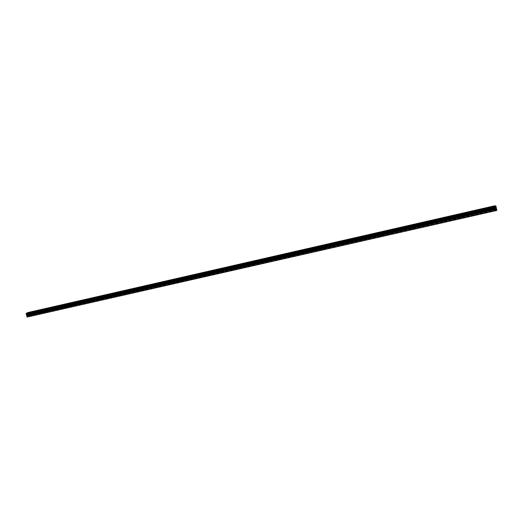<?xml version="1.0" encoding="UTF-8"?>
<svg xmlns="http://www.w3.org/2000/svg" width="523" height="523" viewBox="0 0 523 523"><rect width="100%" height="100%" fill="white"/><g stroke="black" fill="none" stroke-linecap="round" stroke-linejoin="round"><path stroke-width="0.39" stroke-dasharray="2.62 1.96" d="M490.751 209.252L491.777 209.095L490.751 209.252M491.195 211.357L492.215 211.207L491.195 211.357M32.027 313.878L30.909 314.277L32.027 313.878M32.55 315.735L31.439 316.134L32.55 315.735M44.886 310.943L43.782 311.342L44.886 310.943M45.409 312.806L44.305 313.205L45.409 312.806M57.824 307.995L56.739 308.387L57.824 307.995M58.347 309.864L57.262 310.257L58.347 309.864M70.853 305.02L69.781 305.406L70.853 305.02M71.376 306.896L70.298 307.289L71.376 306.896M83.974 302.033L82.915 302.412L83.974 302.033M84.491 303.915L83.432 304.301L84.491 303.915M97.18 299.019L96.134 299.398L97.18 299.019M97.69 300.908L96.644 301.294L97.69 300.908M110.471 295.985L109.438 296.364L110.471 295.985M110.981 297.888L109.954 298.26L110.981 297.888M123.853 292.932L122.84 293.305L123.853 292.932M124.363 294.841L123.35 295.214L124.363 294.841M137.333 289.86L136.326 290.226L137.333 289.86M137.837 291.775L136.836 292.141L137.837 291.775M150.899 286.767L149.911 287.127L150.899 286.767M151.402 288.689L150.415 289.056L151.402 288.689M164.562 283.649L163.588 284.009L164.562 283.649M165.065 285.578L164.091 285.944L165.065 285.578M178.317 280.511L177.356 280.871L178.317 280.511M178.814 282.446L177.859 282.806L178.814 282.446M192.163 277.353L191.222 277.706L192.163 277.353M192.667 279.295L191.719 279.655L192.667 279.295M206.114 274.176L205.179 274.523L206.114 274.176M206.605 276.124L205.676 276.477L206.605 276.124M220.157 270.973L219.235 271.313L220.157 270.973M220.647 272.928L219.732 273.274L220.647 272.928M234.297 267.743L233.389 268.083L234.297 267.743M234.788 269.711L233.886 270.051L234.788 269.711M248.536 264.494L247.647 264.834L248.536 264.494M249.026 266.469L248.137 266.808L249.026 266.469M262.873 261.225L261.997 261.559L262.873 261.225M263.363 263.206L262.487 263.546L263.363 263.206M277.314 257.931L276.451 258.264L277.314 257.931M277.798 259.924L276.935 260.251L277.798 259.924M291.86 254.616L291.01 254.936L291.86 254.616M292.344 256.616L291.494 256.943L292.344 256.616M306.511 251.275L305.667 251.596L306.511 251.275M306.988 253.282L306.151 253.603L306.988 253.282M321.259 247.909L320.436 248.229L321.259 247.909M321.737 249.922L320.913 250.242L321.737 249.922M336.119 244.522L335.302 244.836L336.119 244.522M336.59 246.542L335.779 246.856L336.59 246.542M351.077 241.11L350.279 241.417L351.077 241.11M351.548 243.136L350.75 243.45L351.548 243.136M366.152 237.671L365.361 237.978L366.152 237.671M366.616 239.711L365.832 240.018L366.616 239.711M381.332 234.206L382.169 234.082L381.332 234.206M381.797 236.259L382.633 236.135L381.797 236.259M396.624 230.721L397.487 230.591L396.624 230.721M397.081 232.774L397.944 232.65L397.081 232.774M412.026 227.211L412.915 227.074L412.026 227.211M412.484 229.27L413.373 229.139L412.484 229.27M427.539 223.667L428.455 223.53L427.539 223.667M427.997 225.74L428.906 225.609L427.997 225.74M443.171 220.105L444.105 219.961L443.171 220.105M443.622 222.183L444.563 222.046L443.622 222.183M458.913 216.515L459.88 216.372L458.913 216.515M459.364 218.607L460.332 218.464L459.364 218.607M474.773 212.894L475.767 212.75L474.773 212.894M475.217 214.999L476.211 214.848L475.217 214.999M491.169 209.403L489.574 209.645L491.169 209.403M31.151 314.303L32.89 313.682L31.151 314.303M44.037 311.362L45.756 310.747L44.037 311.362M57.014 308.4L58.707 307.799L57.014 308.4M70.075 305.425L71.743 304.824L70.075 305.425M83.222 302.425L84.87 301.83L83.222 302.425M96.461 299.404L98.089 298.816L96.461 299.404M109.791 296.371L111.399 295.783L109.791 296.371M123.212 293.305L124.794 292.73L123.212 293.305M136.725 290.226L138.281 289.657L136.725 290.226M150.323 287.127L151.866 286.558L150.323 287.127M164.026 284.002L165.543 283.44L164.026 284.002M177.813 280.858L179.311 280.302L177.813 280.858M191.706 277.693L193.177 277.144L191.706 277.693M205.689 274.503L207.141 273.96L205.689 274.503M219.771 271.293L221.196 270.757L219.771 271.293M233.951 268.057L235.357 267.528L233.951 268.057M248.229 264.801L249.615 264.278L248.229 264.801M262.611 261.52L263.978 261.003L262.611 261.52M277.092 258.218L278.439 257.708L277.092 258.218M291.677 254.891L293.004 254.387L291.677 254.891M306.367 251.543L307.674 251.047L306.367 251.543M321.161 248.17L322.449 247.68L321.161 248.17M336.06 244.771L337.328 244.287L336.06 244.771M351.07 241.351L352.312 240.874L351.07 241.351M366.185 237.906L367.414 237.429L366.185 237.906M381.411 234.435L380.11 234.624L381.411 234.435M396.748 230.937L395.408 231.133L396.748 230.937M412.196 227.413L410.817 227.616L412.196 227.413M427.762 223.864L426.337 224.073L427.762 223.864M443.439 220.288L441.974 220.51L443.439 220.288M459.227 216.685L457.723 216.914L459.227 216.685M475.139 213.057L473.59 213.292L475.139 213.057M495.575 208.716L495.333 207.18L28.36 313.8L28.928 315.088L495.575 208.716L495.909 210.109L29.17 316.35L27.235 317.278M496.85 210.449L495.909 210.109M495.033 205.722L495.333 207.18M495.039 205.794L27.98 312.525M28.026 312.577L495.046 206.14M495.046 206.232L28.275 312.832M28.327 312.904L495.118 206.578M495.157 206.677L28.412 313.205M28.405 313.303L28.353 313.741L495.314 207.121M495.588 208.808L28.928 315.088M28.968 315.166L29.17 316.35M495.791 209.801L29.21 316.042M495.366 207.271L28.347 313.892M495.569 208.213L28.575 314.722M28.536 314.643L495.556 208.121M495.399 207.37L28.353 313.983M492.215 211.207L491.777 209.095M32.982 315.67L32.459 313.813M45.847 312.741L45.324 310.878M58.798 309.793L58.282 307.923M71.834 306.831L71.318 304.948M84.961 303.843L84.445 301.961M98.18 300.836L97.664 298.947M111.484 297.809L110.974 295.907M124.879 294.763L124.369 292.854M138.366 291.697L137.856 289.781M151.945 288.604L151.441 286.682M165.614 285.493L165.118 283.564M179.382 282.361L178.886 280.426M193.249 279.21L192.752 277.262M207.206 276.033L206.709 274.085M221.268 272.836L220.771 270.875M235.422 269.62L234.932 267.652M249.674 266.377L249.19 264.396M264.03 263.108L263.546 261.127M278.491 259.82L278.007 257.826M293.05 256.505L292.566 254.511M307.714 253.171L307.236 251.164M322.482 249.811L322.011 247.797M337.361 246.431L336.884 244.404M352.345 243.025L351.874 240.992M367.434 239.593L366.969 237.547M382.633 236.135L382.169 234.082M397.944 232.65L397.487 230.591M413.373 229.139L412.915 227.074M428.906 225.609L428.455 223.53M444.563 222.046L444.105 219.961M460.332 218.464L459.88 216.372M476.211 214.848L475.767 212.75M492.254 208.978L491.79 206.768M32.89 313.682L32.334 311.708M45.756 310.747L45.2 308.766M58.707 307.799L58.158 305.805M71.743 304.824L71.193 302.83M84.87 301.83L84.327 299.829M98.089 298.816L97.546 296.809M111.399 295.783L110.856 293.769M124.794 292.73L124.252 290.71M138.281 289.657L137.745 287.63M151.866 286.558L151.33 284.525M165.543 283.44L165.007 281.4M179.311 280.302L178.781 278.256M193.177 277.144L192.647 275.091M207.141 273.96L206.618 271.901M221.196 270.757L220.68 268.691M235.357 267.528L234.84 265.455M249.615 264.278L249.098 262.2M263.978 261.003L263.461 258.918M278.439 257.708L277.929 255.616M293.004 254.387L292.494 252.289M307.674 251.047L307.171 248.935M322.449 247.68L321.946 245.562M337.328 244.287L336.832 242.162M352.312 240.874L351.822 238.736M367.414 237.429L366.924 235.285M382.62 233.964L382.13 231.813M397.938 230.473L397.454 228.316M413.366 226.956L412.889 224.785M428.912 223.413L428.435 221.236M444.576 219.843L444.099 217.66M460.351 216.254L459.88 214.057M476.244 212.632L475.773 210.423M490.496 211.638L490.051 209.527M31.439 316.134L30.909 314.277M44.305 313.205L43.782 311.342M57.262 310.257L56.739 308.387M70.298 307.289L69.781 305.406M83.432 304.301L82.915 302.412M96.644 301.294L96.134 299.398M109.954 298.26L109.438 296.364M123.35 295.214L122.84 293.305M136.836 292.141L136.326 290.226M150.415 289.056L149.911 287.127M164.091 285.944L163.588 284.009M177.859 282.806L177.356 280.871M191.719 279.655L191.222 277.706M205.676 276.477L205.179 274.523M219.732 273.274L219.235 271.313M233.886 270.051L233.389 268.083M248.137 266.808L247.647 264.834M262.487 263.546L261.997 261.559M276.935 260.251L276.451 258.264M291.494 256.943L291.01 254.936M306.151 253.603L305.667 251.596M320.913 250.242L320.436 248.229M335.779 246.856L335.302 244.836M350.75 243.45L350.279 241.417M365.832 240.018L365.361 237.978M381.019 236.559L380.554 234.507M396.323 233.075L395.859 231.016M411.732 229.571L411.274 227.498M427.252 226.034L426.801 223.955M442.889 222.471L442.438 220.392M458.645 218.889L458.194 216.797M474.511 215.273L474.067 213.175M489.574 209.645L489.09 207.337M30.484 314.408L29.909 312.375M43.35 311.466L42.781 309.433M56.307 308.511L55.745 306.465M69.356 305.537L68.788 303.484M82.484 302.542L81.921 300.483M95.709 299.522L95.147 297.456M109.013 296.489L108.457 294.41M122.415 293.429L121.859 291.344M135.902 290.35L135.352 288.258M149.486 287.251L148.937 285.153M163.163 284.133L162.614 282.028M176.931 280.995L176.382 278.877M190.797 277.831L190.248 275.706M204.755 274.64L204.212 272.509M218.81 271.437L218.268 269.293M232.964 268.207L232.428 266.057M247.216 264.952L246.679 262.794M261.565 261.677L261.036 259.513M276.02 258.382L275.49 256.205M290.579 255.061L290.049 252.877M305.236 251.713L304.713 249.523M319.998 248.347L319.475 246.143M334.864 244.954L334.347 242.744M349.835 241.534L349.325 239.318M364.917 238.096L364.407 235.866M380.11 234.624L379.6 232.389M395.408 231.133L394.904 228.891M410.817 227.616L410.313 225.361M426.337 224.073L425.84 221.811M441.974 220.51L441.477 218.235M457.723 216.914L457.233 214.626M473.59 213.292L473.106 210.998"/><path stroke-width="0.78" d="M490.685 207.095L489.09 207.337L490.685 207.095M30.576 312.27L32.315 311.656L30.576 312.27M43.468 309.322L45.187 308.714L43.468 309.322M56.445 306.354L58.138 305.752L56.445 306.354M69.507 303.373L71.18 302.771L69.507 303.373M82.66 300.365L84.308 299.777L82.66 300.365M95.899 297.339L97.526 296.75L95.899 297.339M109.235 294.292L110.837 293.71L109.235 294.292M122.657 291.219L124.239 290.651L122.657 291.219M136.17 288.134L137.726 287.565L136.17 288.134M149.774 285.022L151.31 284.46L149.774 285.022M163.477 281.89L164.993 281.335L163.477 281.89M177.271 278.739L178.761 278.19L177.271 278.739M191.156 275.562L192.634 275.02L191.156 275.562M205.147 272.365L206.598 271.829L205.147 272.365M219.229 269.149L220.66 268.613L219.229 269.149M233.415 265.906L234.82 265.377L233.415 265.906M247.693 262.638L249.085 262.121L247.693 262.638M262.075 259.349L263.448 258.839L262.075 259.349M276.562 256.041L277.909 255.538L276.562 256.041M291.154 252.707L292.475 252.204L291.154 252.707M305.844 249.347L307.151 248.856L305.844 249.347M320.638 245.967L321.926 245.477L320.638 245.967M335.544 242.561L336.812 242.077L335.544 242.561M350.554 239.129L351.802 238.651L350.554 239.129M365.675 235.67L366.904 235.2L365.675 235.67M380.901 232.192L379.6 232.389L380.901 232.192M396.244 228.682L394.904 228.891L396.244 228.682M411.693 225.151L410.313 225.361L411.693 225.151M427.258 221.595L425.84 221.811L427.258 221.595M442.942 218.006L441.477 218.235L442.942 218.006M458.736 214.397L457.233 214.626L458.736 214.397M474.649 210.762L473.106 210.998L474.649 210.762M496.843 210.181L27.052 317.082L496.85 210.449L496.608 209.076L26.791 316.108L26.581 314.643L496.19 207.474L496.17 206.931L26.157 313.924L496.098 206.585L495.033 205.722M26.242 314.231L496.17 207.023M496.17 206.931L496.098 206.585M496.19 207.474L496.608 209.076M495.876 205.997L26.242 313.336L27.974 312.525L495.039 205.722L27.974 312.525M27.052 317.082L26.797 316.199L496.634 209.174M496.183 207.415L26.581 314.643M496.059 206.48L26.157 313.924M26.163 313.826L26.222 313.427L495.909 206.082M26.68 314.781L496.203 207.651M496.366 208.402L26.869 315.441M26.876 315.532L496.392 208.5M26.64 314.702L496.196 207.559"/></g></svg>
